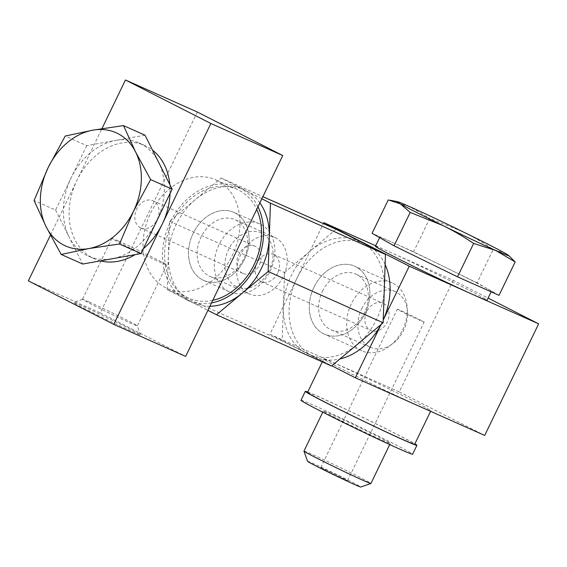 <?xml version="1.0" encoding="UTF-8"?>
<svg xmlns="http://www.w3.org/2000/svg" width="567" height="567" viewBox="0 0 567 567"><rect width="100%" height="100%" fill="white"/><g stroke="black" fill="none" stroke-linecap="round" stroke-linejoin="round"><path stroke-width="0.43" stroke-dasharray="2.83 2.13" d="M145.003 135.187L115.866 140.41A61.994 47.904 114 0 1 139.099 142.99A61.994 47.904 114 0 1 158.576 162.169A61.994 47.904 114 0 1 156.57 221.371A61.994 47.904 114 0 1 111.855 258.814A61.994 47.904 114 0 1 88.622 256.241A61.994 47.904 114 0 1 69.146 237.056L82.711 264.045M50.449 235.135L101.94 128.631M100.359 260.877A61.994 47.904 114 0 1 94.37 258.8A61.994 47.904 114 0 1 76.899 180.419A61.994 47.904 114 0 1 144.847 145.549A61.994 47.904 114 0 1 152.537 150.156M169.838 184.573A61.994 47.904 114 0 1 170.072 193.439M118.368 240.975A30.49 0.78 25.8 0 0 111.919 238.402A30.49 0.78 25.8 0 0 139.028 252.372A30.49 0.78 25.8 0 0 166.818 264.945A30.49 0.78 25.8 0 0 148.937 255.49A30.49 0.78 25.8 0 0 118.368 240.975M88.913 301.892A30.49 0.78 25.8 0 0 82.484 299.312A30.49 0.78 25.8 0 0 82.47 299.326A30.49 0.78 25.8 0 0 109.58 313.296A30.49 0.78 25.8 0 0 137.37 325.862A30.49 0.78 25.8 0 0 137.37 325.841A30.49 0.78 25.8 0 0 119.155 316.244A30.49 0.78 25.8 0 0 88.913 301.892M81.379 305.578A37.195 0.95 25.8 0 0 73.533 302.424A37.195 0.95 25.8 0 0 106.589 319.483A37.195 0.95 25.8 0 0 140.488 334.792A37.195 0.95 25.8 0 0 118.269 323.084A37.195 0.95 25.8 0 0 81.379 305.578M140.453 227.743A14.877 11.496 114 0 1 136.548 209.4A14.877 11.496 114 0 1 152.984 200.761A14.877 11.496 114 0 1 157.428 219.032A14.877 11.496 114 0 1 140.871 227.941A14.877 11.496 114 0 1 140.453 227.743M242.527 273.237A14.877 11.496 114 0 1 238.622 254.895A14.877 11.496 114 0 1 255.058 246.255A14.877 11.496 114 0 1 259.502 264.527A14.877 11.496 114 0 1 242.945 273.436A14.877 11.496 114 0 1 242.527 273.237M197.337 112.018L100.231 312.892L28.35 280.856M143.352 248.722A61.994 47.904 114 0 1 135.102 254.647M100.231 312.892L185.65 356.409M217.388 180.653A59.514 45.991 -66 0 0 215.722 179.852A59.514 45.991 -66 0 0 149.986 214.404A59.514 45.991 -66 0 0 165.599 287.781A59.514 45.991 -66 0 0 167.265 288.575A59.514 45.991 -66 0 0 233.009 254.023A59.514 45.991 -66 0 0 217.388 180.653M86.723 145.641L71.151 177.854A61.994 47.904 114 0 1 115.866 140.41L86.723 145.641L65.212 136.052M55.58 210.066L69.146 237.056A61.994 47.904 114 0 1 71.151 177.854L55.58 210.066L34.063 200.484M212.76 300.34A59.514 45.991 114 0 1 188.832 298.185A59.514 45.991 114 0 1 187.167 297.392A59.514 45.991 114 0 1 171.546 224.015A59.514 45.991 114 0 1 237.29 189.463A59.514 45.991 114 0 1 256.716 209.407M211.498 302.948A61.994 47.904 114 0 1 187.826 300.453A61.994 47.904 114 0 1 186.089 299.624A61.994 47.904 114 0 1 169.816 223.192A61.994 47.904 114 0 1 238.296 187.202A61.994 47.904 114 0 1 257.978 206.792M209.889 306.272A61.994 47.904 114 0 1 193.574 303.019A61.994 47.904 114 0 1 191.837 302.19A61.994 47.904 114 0 1 175.572 225.758A61.994 47.904 114 0 1 244.051 189.768A61.994 47.904 114 0 1 259.87 202.88M202.625 279.871A37.195 28.747 114 0 1 192.865 234.008A37.195 28.747 114 0 1 233.951 212.412A37.195 28.747 114 0 1 245.064 258.091A37.195 28.747 114 0 1 203.666 280.367A37.195 28.747 114 0 1 202.625 279.871A37.195 28.747 -66 0 0 244.434 259.445A37.195 28.747 -66 0 0 234.993 212.908A37.195 28.747 -66 0 0 193.184 233.335A37.195 28.747 -66 0 0 202.625 279.871M228.409 291.36A37.195 28.747 114 0 1 218.649 245.504A37.195 28.747 114 0 1 259.736 223.908A37.195 28.747 114 0 1 270.849 269.58A37.195 28.747 114 0 1 229.451 291.856A37.195 28.747 114 0 1 228.409 291.36M236.127 286.484A29.597 22.871 114 0 1 237.786 237.53A29.597 22.871 114 0 1 273.096 255.526A29.597 22.871 114 0 1 236.127 286.484M499.024 295.329L488.045 289.078A61.994 1.581 -154.2 0 1 491.376 291.303A61.994 1.581 -154.2 0 1 478.272 286.08A61.994 1.581 -154.2 0 1 425.789 261.33A61.994 1.581 -154.2 0 1 383.079 239.572A61.994 1.581 -154.2 0 1 379.748 237.339A61.994 1.581 -154.2 0 1 392.853 242.563A61.994 1.581 -154.2 0 1 445.336 267.319L413.605 251.812L429.751 218.415L462.594 231.605C472.417 236.404 482.616 242.343 493.212 249.423L505.303 253.364L510.194 256.851M375.673 245.759L453.231 280.325L488.095 298.093M375.432 246.269A61.994 1.581 -154.2 0 1 388.537 251.493A61.994 1.581 -154.2 0 1 450.694 281.005A61.994 1.581 -154.2 0 1 487.06 300.234M361.703 308.739A30.49 23.559 114 0 1 395.121 291.587A30.49 23.559 114 0 1 404.228 329.03A30.49 23.559 114 0 1 370.294 347.288A30.49 23.559 114 0 1 361.703 308.739M322.46 291.247A30.49 23.559 114 0 1 355.878 274.102A30.49 23.559 114 0 1 364.985 311.538A30.49 23.559 114 0 1 331.05 329.796A30.49 23.559 114 0 1 322.46 291.247M313.948 287.157A37.195 28.747 114 0 1 366.402 277.752A37.195 28.747 114 0 1 338.371 335.735A37.195 28.747 114 0 1 313.948 287.157A37.195 28.747 -66 0 0 324.43 334.19A37.195 28.747 -66 0 0 365.205 313.267A37.195 28.747 -66 0 0 354.722 266.242A37.195 28.747 -66 0 0 313.948 287.157M402.116 311.815A14.877 0.376 -154.2 0 1 397.354 309.185A14.877 0.376 -154.2 0 1 410.912 315.316A14.877 0.376 -154.2 0 1 424.144 322.134A14.877 0.376 -154.2 0 1 416.327 318.732A14.877 0.376 -154.2 0 1 402.116 311.815M325.515 470.277A14.877 0.376 -154.2 0 1 320.745 467.647A14.877 0.376 -154.2 0 1 334.303 473.778A14.877 0.376 -154.2 0 1 347.536 480.596A14.877 0.376 -154.2 0 1 339.718 477.201A14.877 0.376 -154.2 0 1 325.515 470.277M453.231 280.325L399.288 391.925L269.892 334.254L323.381 223.604M381.052 324.53L383.235 320.008M399.288 391.925L484.7 435.442M269.892 334.254L331.78 365.786M411.805 400.224A59.514 1.517 25.8 0 0 354.985 372.54A59.514 1.517 25.8 0 0 323.714 358.946A59.514 1.517 25.8 0 0 342.794 369.471A59.514 1.517 25.8 0 0 399.607 397.155A59.514 1.517 25.8 0 0 430.885 410.749A59.514 1.517 25.8 0 0 411.805 400.224M477.067 282.82L445.336 267.319A61.994 1.581 -154.2 0 1 488.045 289.078L477.067 282.82L493.212 249.423M388.246 199.917L410.118 206.856L429.751 218.415M413.605 251.812L372.101 233.313M307.534 392.421A59.514 1.517 -154.2 0 1 361.774 416.958A59.514 1.517 -154.2 0 1 414.697 444.23M307.725 392.024A61.994 1.581 -154.2 0 1 361.803 416.901A61.994 1.581 -154.2 0 1 414.888 443.833M300.985 400.274A61.994 1.581 -154.2 0 1 357.486 425.831A61.994 1.581 -154.2 0 1 412.613 454.238M335.232 417.638A37.195 0.95 -154.2 0 1 323.31 411.061A37.195 0.95 -154.2 0 1 357.21 426.398A37.195 0.95 -154.2 0 1 390.287 443.444A37.195 0.95 -154.2 0 1 370.747 434.946A37.195 0.95 -154.2 0 1 335.232 417.638M303.962 451.091A37.195 0.95 -154.2 0 1 337.861 466.428A37.195 0.95 -154.2 0 1 370.938 483.474M307.498 461.262A29.597 0.751 -154.2 0 1 334.466 473.445A29.597 0.751 -154.2 0 1 360.768 487.018M366.707 311.652A14.877 11.496 -66 0 0 370.896 330.462A14.877 11.496 -66 0 0 387.204 322.099A14.877 11.496 -66 0 0 383.016 303.281A14.877 11.496 -66 0 0 366.707 311.652M277.589 273.237A14.877 11.496 114 0 1 261.281 281.608A14.877 11.496 114 0 1 260.863 281.409A14.877 11.496 114 0 1 257.085 262.797A14.877 11.496 114 0 1 273.393 254.427A14.877 11.496 114 0 1 273.811 254.626A14.877 11.496 114 0 1 277.589 273.237M208.918 275.888A31.001 23.956 -66 0 0 209.783 276.306A31.001 23.956 -66 0 0 244.023 258.311A31.001 23.956 -66 0 0 235.893 220.095A31.001 23.956 -66 0 0 235.022 219.677A31.001 23.956 -66 0 0 200.782 237.672A31.001 23.956 -66 0 0 208.918 275.888M248.452 293.515A31.001 23.956 -66 0 0 249.324 293.926A31.001 23.956 -66 0 0 283.564 275.931A31.001 23.956 -66 0 0 275.427 237.715A31.001 23.956 -66 0 0 274.563 237.304A31.001 23.956 -66 0 0 240.323 255.299A31.001 23.956 -66 0 0 248.452 293.515M261.855 198.776L221.13 178.031L169.498 221.265L167.18 289.624L207.905 310.376M167.18 289.624L282.196 340.887L331.511 366.013M169.498 221.265L284.514 272.529L282.196 340.887M336.139 229.295L284.514 272.529M221.13 178.031L262.882 196.643M310.326 250.912A61.994 47.904 -66 0 0 291.119 275.895A61.994 47.904 -66 0 0 283.351 306.704A61.994 47.904 -66 0 0 306.853 353.447A61.994 47.904 -66 0 0 308.59 354.276A61.994 47.904 -66 0 0 357.323 344.396A61.994 47.904 -66 0 0 376.538 319.412A61.994 47.904 -66 0 0 384.298 288.596A61.994 47.904 -66 0 0 360.796 241.854A61.994 47.904 -66 0 0 359.067 241.025A61.994 47.904 -66 0 0 310.326 250.912M364.815 243.59A61.994 47.904 -66 0 0 296.867 278.454A61.994 47.904 -66 0 0 314.338 356.841A61.994 47.904 -66 0 0 339.98 358.918M380.946 324.615A61.994 47.904 -66 0 0 382.286 321.971A61.994 47.904 -66 0 0 383.235 319.93M385.113 264.498A61.994 47.904 -66 0 0 370.79 246.943M402.584 329.93A37.195 28.747 -66 0 0 392.102 282.898A37.195 28.747 -66 0 0 351.334 303.82A37.195 28.747 -66 0 0 361.817 350.853A37.195 28.747 -66 0 0 402.584 329.93M111.919 238.402L82.47 299.326M166.818 264.945L137.37 325.862L140.488 334.792M82.484 299.312L73.533 302.424M255.058 246.255L152.984 200.761M242.945 273.436L140.871 227.941M144.847 145.549L139.099 142.99M94.37 258.8L88.622 256.241M237.29 189.463L215.722 179.852M188.832 298.185L167.265 288.575M244.051 189.768L238.296 187.202M193.574 303.019L187.826 300.453M259.736 223.908L233.951 212.412M229.451 291.856L203.666 280.367M395.121 291.587L355.878 274.102M370.294 347.288L331.05 329.796M347.536 480.596L424.144 322.134M320.745 467.647L397.354 309.185M491.128 291.814L491.376 291.303M430.601 411.33L430.885 410.749M322.283 361.902L323.714 358.946M389.742 444.578L390.287 443.444M322.758 412.202L323.31 411.061M261.281 281.608L370.896 330.462M249.324 293.926L209.783 276.306M392.102 282.898L354.722 266.242M359.939 241.414L359.067 241.025M314.338 356.841L308.59 354.276M361.817 350.853L324.43 334.19M274.563 237.304L235.022 219.677M273.393 254.427L383.016 303.281"/><path stroke-width="0.85" d="M61.201 254.455L82.711 264.045L140.999 253.591L172.141 189.158L150.631 179.569L133.564 211.122A61.994 47.904 114 0 1 88.849 248.566L61.201 254.455L46.147 226.807A61.994 47.904 114 0 1 48.145 167.605A61.994 47.904 114 0 1 92.86 130.162A61.994 47.904 114 0 1 135.57 151.921A61.994 47.904 114 0 1 133.564 211.122L119.481 244.001L88.849 248.566A61.994 47.904 114 0 1 46.147 226.807L34.063 200.484L48.145 167.605L65.212 136.052L92.86 130.162L123.493 125.598L135.57 151.921L150.631 179.569M101.94 128.631L125.456 79.982L210.874 123.5L282.756 155.542L185.65 356.409L113.769 324.374L210.874 123.5M152.537 150.156A61.994 47.904 114 0 1 169.838 184.573M170.072 193.439A61.994 47.904 114 0 1 162.318 223.937A61.994 47.904 114 0 1 143.352 248.722M125.456 79.982L197.337 112.018L282.756 155.542M113.769 324.374L28.35 280.856L50.449 235.135M135.102 254.647A61.994 47.904 114 0 1 100.359 260.877M172.141 189.158L145.003 135.187L123.493 125.598M140.999 253.591L119.481 244.001M256.716 209.407A59.514 45.991 114 0 1 212.76 300.34M257.978 206.792A61.994 47.904 114 0 1 211.498 302.948M259.87 202.88A61.994 47.904 114 0 1 261.522 268.148A61.994 47.904 114 0 1 209.889 306.272M394.058 245.83L457.519 276.838L499.024 295.329L515.169 261.933L495.53 250.373A61.994 1.581 -154.2 0 1 443.054 225.623L410.203 212.427L400.345 203.865A61.994 1.581 -154.2 0 1 397.325 201.618A61.994 1.581 -154.2 0 1 410.118 206.856A61.994 1.581 -154.2 0 1 462.594 231.605A61.994 1.581 -154.2 0 1 505.303 253.364A61.994 1.581 -154.2 0 1 508.45 255.341A61.994 1.581 -154.2 0 1 495.53 250.373L473.665 243.434C463.076 236.354 452.87 230.415 443.054 225.623A61.994 1.581 -154.2 0 1 400.345 203.865L388.246 199.917L372.101 233.313L394.058 245.83L410.203 212.427M491.128 291.814L487.06 300.234A61.994 1.581 -154.2 0 1 473.955 295.01L538.65 323.842L484.7 435.442L355.311 377.771L381.052 324.53M488.095 298.093L538.65 323.842M323.381 223.604L323.842 222.661L375.673 245.759M383.235 320.008L409.261 266.178L473.955 295.01A61.994 1.581 -154.2 0 1 411.791 265.498A61.994 1.581 -154.2 0 1 375.432 246.269L379.621 237.601M323.842 222.661L409.261 266.178M331.78 365.786L355.311 377.771M457.519 276.838L473.665 243.434M508.45 255.341L515.169 261.933M430.601 411.33L414.697 444.23A59.514 1.517 -154.2 0 1 383.427 430.637A59.514 1.517 -154.2 0 1 326.613 402.946A59.514 1.517 -154.2 0 1 307.534 392.421L322.283 361.902M414.888 443.833A61.994 1.581 -154.2 0 1 416.929 445.308A61.994 1.581 -154.2 0 1 384.355 431.147A61.994 1.581 -154.2 0 1 325.175 402.308A61.994 1.581 -154.2 0 1 305.301 391.343A61.994 1.581 -154.2 0 1 307.725 392.024M416.929 445.308L412.613 454.238A61.994 1.581 -154.2 0 1 380.039 440.077A61.994 1.581 -154.2 0 1 320.858 411.231A61.994 1.581 -154.2 0 1 300.985 400.274L305.301 391.343M303.962 451.119L307.498 461.262A29.597 0.751 -154.2 0 0 316.981 466.478A29.597 0.751 -154.2 0 0 344.927 480.1A29.597 0.751 -154.2 0 0 360.768 487.018L370.917 483.488A37.195 0.95 -154.2 0 1 370.917 483.488A37.195 0.95 -154.2 0 1 351.001 474.792A37.195 0.95 -154.2 0 1 315.883 457.668A37.195 0.95 -154.2 0 1 303.962 451.119A37.195 0.95 -154.2 0 1 303.962 451.091L322.758 412.202M207.905 310.376L216.495 314.749L268.127 271.515L270.445 203.156L261.855 198.776M216.495 314.749L331.511 366.013L383.143 322.779L385.454 254.42L336.139 229.295L262.882 196.643M270.445 203.156L385.454 254.42M268.127 271.515L383.143 322.779M339.98 358.918A61.994 47.904 -66 0 0 380.946 324.615M383.235 319.93A61.994 47.904 -66 0 0 385.113 264.498M370.79 246.943A61.994 47.904 -66 0 0 364.815 243.59L359.939 241.414M397.325 201.618L390.216 200.25M370.938 483.474L389.742 444.578"/></g></svg>
